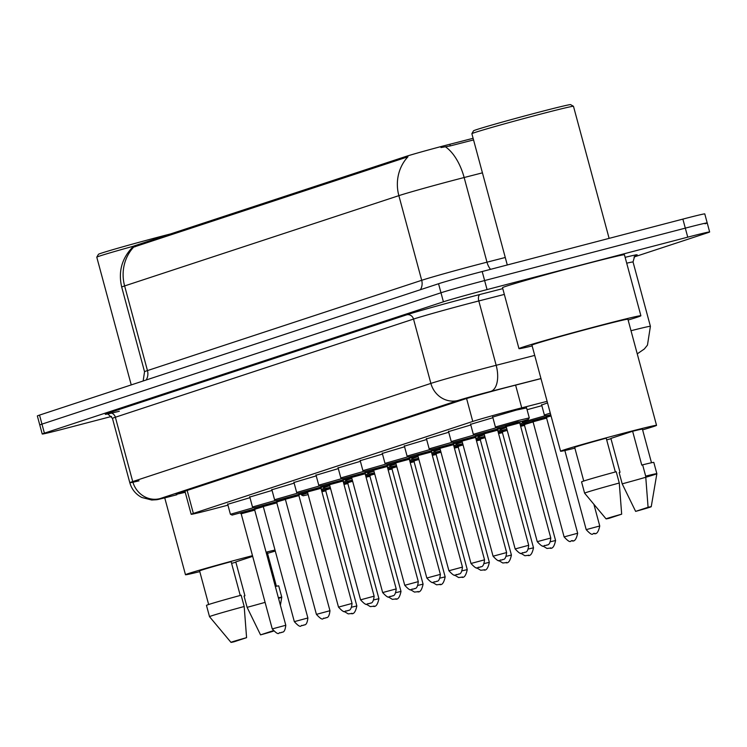 <?xml version="1.0" encoding="UTF-8"?>
<svg xmlns="http://www.w3.org/2000/svg" width="747" height="747" viewBox="0 0 747 747"><rect width="100%" height="100%" fill="white"/><g stroke="black" fill="none" stroke-linecap="round" stroke-linejoin="round"><path stroke-width="1.12" d="M492.721 417.059L516.382 410.075L526.588 407.918M547.112 401.335L521.733 407.843A35.081 0.738 164.9 0 0 516.42 409.216A35.081 0.738 164.9 0 0 472.767 421.439L193.361 513.422A35.081 0.738 164.9 0 0 191.176 514.281A35.081 0.738 164.9 0 0 218.768 507.587L227.956 505.149M473.112 138.298L449.853 144.264A31.57 0.663 164.9 0 0 445.063 145.506A31.57 0.663 164.9 0 0 405.78 156.496L134.721 245.735A31.57 0.663 164.9 0 0 132.761 246.51L133.685 247.089A40.926 38.2 71.8 0 0 124.618 285.933A46.772 0.98 164.9 0 0 121.705 287.081L144.544 371.735A46.772 0.98 -15.1 0 1 147.458 370.587L421.7 280.302A46.772 0.98 -15.1 0 1 479.891 264.018A46.772 0.98 -15.1 0 1 486.988 262.178L505.271 257.491M527.074 409.701L541.855 405.677M541.678 405.023L547.532 402.885M470.638 424.333L492.899 417.713M448.555 431.598L470.815 424.978M426.472 438.872L448.732 432.252M404.388 446.146L426.649 439.516M382.305 453.41L404.566 446.79M360.222 460.684L382.483 454.064M338.139 467.949L360.399 461.329M316.056 475.223L338.316 468.602M293.973 482.497L316.233 475.867M271.889 489.761L294.15 483.141M249.806 497.035L272.067 490.415M227.723 504.3L249.984 497.679M482.431 172.837L464.148 177.525A46.772 0.98 164.9 0 0 457.052 179.364A46.772 0.98 164.9 0 0 398.861 195.649A40.926 38.2 -108.2 0 1 407.937 156.795L133.685 247.089M473.551 139.932L450.292 145.898L440.963 147.551M111.518 416.443L64.13 428.825A35.081 0.738 -15.1 0 1 42.224 434.026L39.787 424.996A35.081 0.738 -15.1 0 1 41.963 424.128L440.982 292.768A35.081 0.738 -15.1 0 1 484.626 280.555L685.307 228.134A35.081 0.738 -15.1 0 1 707.213 222.933L704.776 213.903A35.081 0.738 -15.1 0 0 682.87 219.104L482.188 271.525A35.081 0.738 -15.1 0 0 438.545 283.739L39.535 415.099A35.081 0.738 -15.1 0 0 37.35 415.967L39.787 424.996A35.081 0.738 -15.1 0 1 41.963 424.128L440.982 292.768A35.081 0.738 -15.1 0 1 484.626 280.555L685.307 228.134A35.081 0.738 -15.1 0 1 707.213 222.933A35.081 0.738 -15.1 0 1 705.037 223.792M540.977 378.617L511.9 386.068A35.081 0.738 164.9 0 0 506.587 387.45A35.081 0.738 164.9 0 0 462.935 399.664L178.337 493.356A35.081 0.738 164.9 0 0 176.152 494.225A35.081 0.738 164.9 0 0 185.237 492.282M42.224 434.026A35.081 0.738 -15.1 0 1 44.4 433.157L443.41 301.797A35.081 0.738 -15.1 0 1 487.063 289.584L687.744 237.163A35.081 0.738 -15.1 0 1 709.65 231.962A35.081 0.738 -15.1 0 1 707.465 232.821L633.979 257.015M507.288 264.97L471.871 133.713A52.617 1.102 -15.1 0 1 471.88 133.685L473.523 130.818A50.282 1.055 -15.1 0 1 539.203 112.106A50.282 1.055 -15.1 0 1 570.596 104.636L573.463 106.279A52.617 1.102 -15.1 0 1 573.472 106.298L609.113 238.368M471.88 133.685A52.617 1.102 -15.1 0 1 540.613 114.104A52.617 1.102 -15.1 0 1 573.463 106.279M532.163 345.926A63.14 1.326 -15.1 0 1 518.969 348.644A63.14 1.326 -15.1 0 1 601.456 325.113A63.14 1.326 -15.1 0 1 640.889 315.748A63.14 1.326 -15.1 0 1 628.124 320.033M518.969 348.644L502.526 287.698A63.14 1.326 -15.1 0 1 585.004 264.158A63.14 1.326 -15.1 0 1 624.445 254.802L640.889 315.748M574.882 448.144A49.694 1.036 -15.1 0 1 560.577 451.235A49.694 1.036 -15.1 0 1 625.5 432.709A49.694 1.036 -15.1 0 1 656.538 425.342A49.694 1.036 -15.1 0 1 642.616 429.861M560.577 451.235L531.948 345.142A49.694 1.036 -15.1 0 1 596.872 326.616A49.694 1.036 -15.1 0 1 627.91 319.249L656.538 425.342M632.625 431.262L641.766 465.12L642.635 464.839L645.679 476.119A37.415 0.784 -15.1 0 1 656.865 473.691A37.415 0.784 -15.1 0 1 622.195 483.851L619.151 472.571L620.019 472.281L610.887 438.424L632.625 431.262A35.081 0.738 -15.1 0 1 642.42 429.151L651.487 462.748M648.079 507.288A23.39 0.486 -15.1 0 1 651.235 506.699A23.39 0.486 -15.1 0 1 635.632 511.387L648.079 507.288L645.679 476.119M651.235 506.699L656.865 473.701A37.415 0.784 -15.1 0 1 656.865 473.701L653.812 462.402A37.415 0.784 -15.1 0 0 642.635 464.839M635.632 511.387L622.195 483.851M615.351 471.973L606.219 438.162A35.081 0.738 -15.1 0 0 574.686 447.425L583.752 481.021M610.962 438.713A49.694 1.036 -15.1 0 1 606.685 439.871M609.225 518.278A23.39 0.486 -15.1 0 1 606.078 518.876A23.39 0.486 -15.1 0 1 621.672 514.179L609.225 518.278M584.612 493.188L584.612 493.188A37.415 0.784 -15.1 0 1 619.272 483.02L616.228 471.73A37.415 0.784 -15.1 0 0 581.568 481.899L584.612 493.188L606.078 518.876M621.672 514.179L619.272 483.02M131.239 384.91L96.783 257.201A52.617 1.102 -15.1 0 1 96.783 257.173L98.436 254.316A50.282 1.055 -15.1 0 1 164.116 235.594A50.282 1.055 -15.1 0 1 170.718 233.886M96.783 257.173A52.617 1.102 -15.1 0 1 133.125 246.295M199.785 571.632A49.694 1.036 -15.1 0 1 185.48 574.723A49.694 1.036 -15.1 0 1 250.404 556.207A49.694 1.036 -15.1 0 1 252.486 555.656M265.082 602.371A37.415 0.784 -15.1 0 1 247.108 607.339L244.054 596.059L244.932 595.77L235.791 561.912L252.673 556.356M266.231 552.752A35.081 0.738 -15.1 0 1 267.333 552.64L276.39 586.236M273.421 631.159A23.39 0.486 -15.1 0 1 260.544 634.875L272.991 630.776A23.39 0.486 -15.1 0 1 273.103 630.748M278.379 597.759A37.415 0.784 -15.1 0 1 281.768 597.18A37.415 0.784 -15.1 0 1 281.768 597.189A37.415 0.784 -15.1 0 1 278.547 598.384M260.544 634.875L247.108 607.339M275.326 586.47A37.415 0.784 -15.1 0 1 278.724 585.891L281.768 597.18L280.396 605.238M240.254 595.462L231.131 561.651A35.081 0.738 -15.1 0 0 199.589 570.913L208.656 604.519M266.081 552.192A49.694 1.036 -15.1 0 1 275.008 550.035M275.279 551.034A49.694 1.036 -15.1 0 1 267.519 553.35M235.875 562.202A49.694 1.036 -15.1 0 1 231.589 563.359M234.138 641.766A23.39 0.486 -15.1 0 1 230.982 642.364A23.39 0.486 -15.1 0 1 246.585 637.667L234.138 641.766M209.524 616.677A37.415 0.784 -15.1 0 1 209.515 616.677A37.415 0.784 -15.1 0 1 244.185 606.508L241.141 595.219A37.415 0.784 -15.1 0 0 206.471 605.387L209.515 616.677L230.982 642.364M246.585 637.667L244.185 606.508M515.607 385.125L521.733 407.843M449.853 144.264L450.292 145.898M134.721 245.735L135.02 246.846M405.78 156.496L406.079 157.608M466.586 398.515L472.767 421.439M187.161 490.452L193.361 513.422M146.151 379.999A11.691 10.916 71.8 0 0 147.458 370.587L124.618 285.933L398.861 195.649L421.7 280.302A11.691 10.916 71.8 0 1 420.402 289.715M445.483 146.842A40.926 21.075 -104.4 0 1 464.148 177.525L486.988 262.178A11.691 6.023 75.6 0 0 490.555 269.34M39.535 415.099L44.4 433.157M438.545 283.739L443.41 301.797M482.188 271.525L487.063 289.584M682.87 219.104L687.744 237.163M540.959 378.533L490.742 391.4A23.39 0.486 164.9 0 0 487.193 392.324A23.39 0.486 164.9 0 0 458.098 400.467L159.933 498.623A23.39 0.486 164.9 0 0 173.089 495.737A23.39 0.486 164.9 0 0 176.88 494.738L176.787 494.766A23.39 4.463 -104.9 0 0 176.88 494.738M139.007 480.844A46.772 0.98 -15.1 0 1 129.81 482.721A46.772 0.98 -15.1 0 1 132.723 481.572L430.879 383.407A46.772 0.98 -15.1 0 1 489.08 367.122A46.772 0.98 -15.1 0 1 496.167 365.292L478.808 300.957A46.772 0.98 164.9 0 0 471.721 302.787A46.772 0.98 164.9 0 0 413.521 319.072L115.365 417.237A46.772 0.98 164.9 0 0 112.452 418.385C108.072 413.959 106.139 412.54 106.662 414.118M119.315 411.261A52.617 1.102 -15.1 0 1 108.558 412.97L406.723 314.814A5.845 5.453 -108.2 0 1 413.521 319.072L430.879 383.407A23.39 21.831 71.8 0 0 458.098 400.467M176.694 494.785A23.39 4.463 -104.9 0 0 176.787 494.766L172.912 495.784C152.864 500.714 159.821 499.407 151.762 500.023L141.809 497.483C135.721 494.262 131.724 489.341 129.81 482.721L112.452 418.385M406.723 314.814A52.617 1.102 -15.1 0 1 472.188 296.494A52.617 1.102 -15.1 0 1 480.172 294.421L502.778 288.631M625.127 257.332A52.617 1.102 -15.1 0 1 635.669 255.502M631 330.725A46.772 0.98 -15.1 0 1 650.404 326.318L633.045 261.982A46.772 0.98 164.9 0 0 626.705 263.187M490.742 391.4A23.39 12.045 -104.4 0 0 496.167 365.292L534.721 355.404M504.337 294.411L478.808 300.957A5.845 3.007 75.6 0 1 480.172 294.421M159.933 498.623A23.39 21.831 71.8 0 1 132.723 481.572L115.365 417.237A5.845 5.453 -108.2 0 0 108.558 412.97M518.325 420.496L529.278 417.89L528.222 419.459L519.875 421.962L518.231 421.756L497.119 427.854L495.41 427.032L518.325 420.496M505.047 425.687L520.276 421.579M506.186 426.546L537.242 541.668L550.791 538.017L519.735 422.886L506.186 426.546L505 425.687L509.874 424.501M545.142 545.618L545.945 545.357L545.142 545.618M550.604 414.268L550.726 414.744L546.076 415.818L544.367 414.996L550.287 413.11M599.748 525.981C598.487 531.976 596.592 534.507 594.052 533.591C592.502 532.275 593.865 538.017 586.199 529.632L599.748 525.981L593.893 504.3M594.892 533.321L594.098 533.582L594.892 533.321M497.791 429.226L506.223 426.686L497.791 429.226M506.195 426.593L475.036 435.118L473.327 434.296L496.083 427.807M482.964 432.961L498.193 428.853M484.103 433.82L515.159 548.942L528.708 545.282L497.651 430.16L484.103 433.82L482.917 432.961L487.791 431.775M523.059 552.883L523.862 552.621L523.059 552.883M475.708 436.5L484.14 433.96L475.708 436.5M484.112 433.858L452.953 442.392L451.244 441.57L474 435.071M460.88 440.226L476.11 436.117M462.019 441.085L493.076 556.207L506.625 552.556L475.568 437.434L462.019 441.085L460.834 440.235L465.708 439.049M500.976 560.157L501.779 559.895L500.976 560.157M453.625 443.765L462.057 441.225L453.625 443.765M462.029 441.132L430.87 449.657L429.161 448.844L451.916 442.345M438.806 447.5L454.027 443.391M439.936 448.359L470.993 563.481L484.542 559.83L453.485 444.698L439.936 448.359L438.75 447.5L443.625 446.314M478.892 567.431L479.695 567.169L478.892 567.431M439.974 448.508L431.542 451.039L439.974 448.499M439.946 448.405L408.786 456.931L407.078 456.109L429.833 449.619M416.723 454.764L431.943 450.665M417.853 455.623L448.91 570.755L462.458 567.094L431.402 451.972L417.853 455.623L416.667 454.774L421.541 453.588M456.809 574.695L457.612 574.434L456.809 574.695M550.931 415.5L523.395 423.138L522.284 422.26L545.039 415.771M531.92 420.925L547.149 416.817M542.126 418.292L547.187 416.789L546.599 418.124L533.05 421.784L531.873 420.925L536.738 419.739M577.664 533.246C576.404 539.241 574.508 541.78 571.969 540.865C570.419 539.539 571.782 545.291 564.116 536.906L577.664 533.246L546.599 418.124M572.809 540.585L572.015 540.847L572.809 540.585M546.748 417.19L551.053 415.958L546.739 417.19M506.765 428.713L506.896 429.198L501.909 430.356L500.201 429.534L506.457 427.545M519.977 423.82L522.956 423.035M533.069 421.822L520.295 424.978M520.342 425.146L525.066 424.081M520.426 425.454L525.104 424.063L524.515 425.398L520.65 426.304M550.567 541.724L555.581 540.52L524.515 425.398M550.726 547.859L549.932 548.121L550.726 547.859M524.665 424.464L533.087 421.924L524.665 424.464M484.682 435.977L484.812 436.472L479.826 437.621L478.117 436.808L484.373 434.819M497.894 431.094L500.873 430.309M507.101 429.955L498.212 432.242M498.258 432.42L502.983 431.355M498.342 432.728L503.02 431.336L502.432 432.662L498.566 433.568M528.484 548.998L533.498 547.794L502.432 432.662M528.643 555.133L527.849 555.394L528.643 555.133M502.582 431.729L507.222 430.393L502.582 431.729M409.459 458.313L417.89 455.773L409.459 458.313M417.862 455.67L386.703 464.204L384.994 463.383L407.75 456.884M394.64 462.038L409.86 457.93M395.77 462.897L426.826 578.019L440.375 574.368L409.319 459.237L395.77 462.897L394.584 462.038L399.458 460.852M434.726 581.969L435.529 581.708L434.726 581.969M387.376 465.577L395.807 463.037L387.376 465.577M395.779 462.944L364.62 471.469L362.911 470.647L385.667 464.158M372.557 469.312L387.777 465.204M373.687 470.171L404.743 585.293L418.292 581.633L387.235 466.511L373.687 470.171L372.501 469.312L377.375 468.126M412.643 589.243L413.446 588.972L412.643 589.243M365.292 472.851L373.724 470.311L365.292 472.851M373.696 470.218L342.537 478.743L340.828 477.921L363.584 471.422M350.474 476.577L365.694 472.468M351.604 477.436L382.66 592.558L396.209 588.907L365.152 473.785L351.604 477.436L350.418 476.586L355.292 475.4M390.56 596.508L391.363 596.246L390.56 596.508M462.729 443.746L457.145 444.951L456.034 444.073L462.29 442.093M475.811 438.358L478.79 437.583M485.018 437.228L476.128 439.516M462.598 443.251L462.729 443.737M476.175 439.684L480.9 438.629M476.259 439.992L480.937 438.601L480.349 439.936L476.483 440.842M506.401 556.263L511.415 555.058L480.349 439.936M506.559 562.398L505.766 562.659L506.559 562.398M480.498 439.003L485.139 437.667L480.498 439.003M440.515 450.525L440.646 451.011L435.66 452.168L433.951 451.347L440.207 449.358M453.728 445.632L456.706 444.848M462.935 444.502L454.045 446.781M454.092 446.958L458.817 445.894M454.176 447.266L458.854 445.875L458.266 447.21L454.4 448.116M484.317 563.537L489.332 562.332L458.266 447.21M484.476 569.672L483.683 569.933L484.476 569.672M458.415 446.276L463.056 444.941L458.415 446.276M418.432 457.79L418.563 458.284L413.577 459.433L411.868 458.611L418.124 456.632M431.645 452.906L434.623 452.122M440.851 451.767L431.962 454.055M432.009 454.223L436.734 453.168M432.093 454.531L436.771 453.14L436.183 454.475L432.317 455.381M462.234 570.801L467.248 569.597L436.183 454.475M462.393 576.936L461.599 577.207L462.393 576.936M436.332 453.541L440.973 452.206L436.332 453.541M343.209 480.116L351.641 477.576L343.209 480.116M351.613 477.482L320.454 486.017L318.745 485.195L341.5 478.696M328.391 483.851L343.611 479.742M329.52 484.71L360.577 599.832L374.126 596.181L343.069 481.049L329.52 484.71L328.335 483.851L333.209 482.665M368.476 603.781L369.279 603.52L368.476 603.781M321.126 487.389L329.558 484.85L321.126 487.389M329.53 484.756L298.37 493.281L296.662 492.46L319.417 485.97M306.307 491.124L321.527 487.016M307.437 491.974L338.494 607.106L352.042 603.445L320.986 488.323L307.437 491.974L306.251 491.124L311.125 489.939M346.393 611.046L347.196 610.785L346.393 611.046M299.043 494.663L307.475 492.124L299.043 494.663M307.447 492.021L276.287 500.555L274.579 499.734L297.334 493.235M284.224 498.389L299.444 494.281M285.354 499.248L316.411 614.37L329.959 610.719L298.903 495.597L285.354 499.248L284.168 498.389L289.042 497.213M324.31 618.32L325.113 618.058L324.31 618.32M285.391 499.398L276.96 501.928L285.391 499.388M285.363 499.295L254.204 507.82L252.495 506.998L275.251 500.509M262.141 505.663L277.361 501.554M263.271 506.522L294.327 621.644L307.876 617.984L276.82 502.862L263.271 506.522L262.085 505.663L266.959 504.477M302.227 625.594L303.03 625.323L302.227 625.594M254.876 509.202L263.308 506.662L254.876 509.202M263.28 506.569L232.121 515.094L230.412 514.272L253.168 507.773M240.058 512.928L255.278 508.819M241.188 513.787L272.253 628.909L285.793 625.258L254.736 510.136L241.188 513.787L240.002 512.937L244.876 511.751M280.144 632.858L280.947 632.597L280.144 632.858M396.349 465.064L396.48 465.549L391.493 466.707L389.785 465.885L396.041 463.906M409.561 460.171L412.54 459.386M418.768 459.041L409.879 461.329M409.926 461.497L414.65 460.432M410.01 461.805L414.688 460.413L414.099 461.749L410.234 462.654M440.151 578.075L445.165 576.871L414.099 461.749M440.31 584.21L439.516 584.471L440.31 584.21M414.249 460.815L418.89 459.48L414.249 460.815M374.266 472.328L374.396 472.823L369.41 473.981L367.701 473.159L373.958 471.17M387.488 467.445L390.457 466.66M396.685 466.305L387.796 468.593M387.842 468.771L392.567 467.706M387.926 469.079L392.605 467.687L392.016 469.013L388.151 469.919M418.068 585.349L423.082 584.145L392.016 469.013M418.227 591.484L417.433 591.745L418.227 591.484M392.166 468.08L396.806 466.754L392.166 468.08M352.182 479.602L352.313 480.097L347.327 481.245L345.618 480.424L351.874 478.444M365.404 474.709L368.374 473.934M374.602 473.579L365.713 475.867M365.759 476.035L370.484 474.98M365.843 476.343L370.521 474.952L369.933 476.287L366.067 477.193M395.985 592.614L400.999 591.409L369.933 476.287M396.143 598.749L395.35 599.01L396.143 598.749M370.082 475.353L374.723 474.018L370.082 475.353M330.099 486.876L330.239 487.361L325.244 488.519L323.535 487.698L329.791 485.709M343.321 481.983L346.291 481.199M352.519 480.853L343.629 483.141M343.676 483.309L348.401 482.245M343.76 483.617L348.438 482.226L347.85 483.561L343.984 484.467M373.911 599.888L378.916 598.683L347.85 483.561M374.06 606.022L373.267 606.284L374.06 606.022M347.999 482.627L352.64 481.292L347.999 482.627M308.016 494.141L308.156 494.635L303.161 495.784L301.452 494.962L307.708 492.983M321.238 489.257L324.207 488.473M330.435 488.118L321.546 490.406M321.593 490.583L326.318 489.518M321.677 490.882L326.355 489.49L325.767 490.826L321.901 491.731M351.828 607.152L356.833 605.948L325.767 490.826M351.977 613.287L351.183 613.558L351.977 613.287M325.916 489.892L330.557 488.557L325.916 489.892M184.939 491.181L191.176 514.281M143.153 380.989L144.544 371.735M132.91 246.865C121.845 258.229 118.119 271.637 121.705 287.081M709.65 231.962L707.213 222.933M633.045 261.982C634.605 255.96 635.557 253.756 635.902 255.381M637.247 353.854L644.344 348.98L647.462 345.114L650.404 326.318M550.791 538.017C549.801 547.14 546.515 544.283 546.897 545.123L545.095 545.627C543.555 544.311 544.918 550.053 537.242 541.668M529.278 417.89L526.486 407.545M495.41 427.032L492.618 416.686M515.253 423.054L520.323 421.56L519.735 422.886M586.199 529.632L564.853 450.525M544.367 414.996L541.575 404.65M528.708 545.282C527.718 554.405 524.431 551.557 524.814 552.388L523.012 552.901C521.471 551.575 522.835 557.327 515.159 548.942M473.327 434.296L470.535 423.951M493.169 430.328L498.24 428.825L497.651 430.16M506.625 552.556C505.635 561.679 502.348 558.821 502.731 559.662L500.929 560.166C499.388 558.849 500.751 564.601 493.076 556.207M451.244 441.57L448.452 431.224M471.086 437.593L476.156 436.099L475.568 437.434M484.542 559.83C483.552 568.953 480.265 566.095 480.648 566.936L478.846 567.44C477.305 566.114 478.668 571.866 470.993 563.481M429.161 448.844L426.369 438.489M449.003 444.867L454.073 443.373L453.485 444.698M462.458 567.094C461.469 576.217 458.182 573.36 458.565 574.2L456.762 574.714C455.222 573.388 456.585 579.14 448.91 570.755M407.078 456.109L404.286 445.763M426.92 452.14L431.99 450.637L431.402 451.972M564.116 536.906L533.05 421.784M522.284 422.26L522.032 421.345M542.882 545.992L546.972 548.457L549.885 548.13C552.425 549.054 554.321 546.515 555.581 540.52M500.201 429.534L499.948 428.619M520.799 553.266L524.889 555.731L527.802 555.404C530.342 556.319 532.237 553.779 533.498 547.794M478.117 436.808L477.865 435.884M185.48 574.723L164.742 497.866M440.375 574.368C439.385 583.491 436.099 580.634 436.481 581.474L434.679 581.978C433.139 580.662 434.502 586.404 426.826 578.019M384.994 463.383L382.203 453.037M404.837 459.405L409.907 457.911L409.319 459.237M418.292 581.633C417.302 590.756 414.015 587.908 414.398 588.748L412.596 589.252C411.055 587.926 412.419 593.678 404.743 585.293M362.911 470.647L360.119 460.301M382.753 466.679L387.824 465.176L387.235 466.511M396.209 588.907C395.219 598.03 391.932 595.172 392.315 596.013L390.513 596.526C388.972 595.2 390.336 600.952 382.66 592.558M340.828 477.921L338.036 467.575M360.67 473.943L365.741 472.449L365.152 473.785M498.716 560.53L502.806 562.995L505.719 562.678C508.259 563.593 510.154 561.053 511.415 555.058M456.034 444.073L455.782 443.158M476.633 567.804L480.723 570.269L483.636 569.942C486.176 570.867 488.071 568.327 489.332 562.332M433.951 451.347L433.699 450.422M454.55 575.078L458.639 577.534L461.553 577.216C464.092 578.131 465.988 575.592 467.248 569.597M411.868 458.611L411.616 457.696M374.126 596.181C373.136 605.303 369.849 602.446 370.232 603.287L368.43 603.791C366.889 602.465 368.252 608.217 360.577 599.832M318.745 485.195L315.953 474.849M338.587 481.217L343.657 479.723L343.069 481.049M352.042 603.445C351.053 612.568 347.766 609.711 348.149 610.551L346.347 611.065C344.806 609.739 346.169 615.491 338.494 607.106M296.662 492.46L293.87 482.114M316.504 488.491L321.574 486.988L320.986 488.323M329.959 610.719C328.969 619.842 325.683 616.985 326.065 617.825L324.263 618.329C322.723 617.013 324.086 622.755 316.411 614.37M274.579 499.734L271.787 489.388M294.421 495.756L299.491 494.262L298.903 495.597M307.876 617.984C306.886 627.106 303.599 624.259 303.982 625.099L302.18 625.603C300.639 624.277 302.003 630.029 294.327 621.644M252.495 506.998L249.703 496.652M272.338 503.03L277.408 501.526L276.82 502.862M285.793 625.258C284.803 634.38 281.516 631.523 281.899 632.364L280.097 632.877C278.556 631.551 279.92 637.303 272.253 628.909M230.412 514.272L227.62 503.926M250.254 510.294L255.325 508.8L254.736 510.136M432.466 582.343L436.556 584.808L439.469 584.49C442.009 585.405 443.905 582.865 445.165 576.871M389.785 465.885L389.532 464.97M410.383 589.616L414.473 592.082L417.386 591.755C419.926 592.67 421.822 590.139 423.082 584.145M367.701 473.159L367.449 472.235M388.3 596.89L392.39 599.346L395.303 599.029C397.843 599.944 399.738 597.404 400.999 591.409M345.618 480.424L345.366 479.509M366.217 604.155L370.307 606.62L373.22 606.293C375.76 607.218 377.655 604.678 378.916 598.683M323.535 487.698L323.283 486.773M344.134 611.429L348.223 613.885L351.137 613.567C353.676 614.482 355.572 611.942 356.833 605.948M301.452 494.962L301.2 494.047"/></g></svg>
